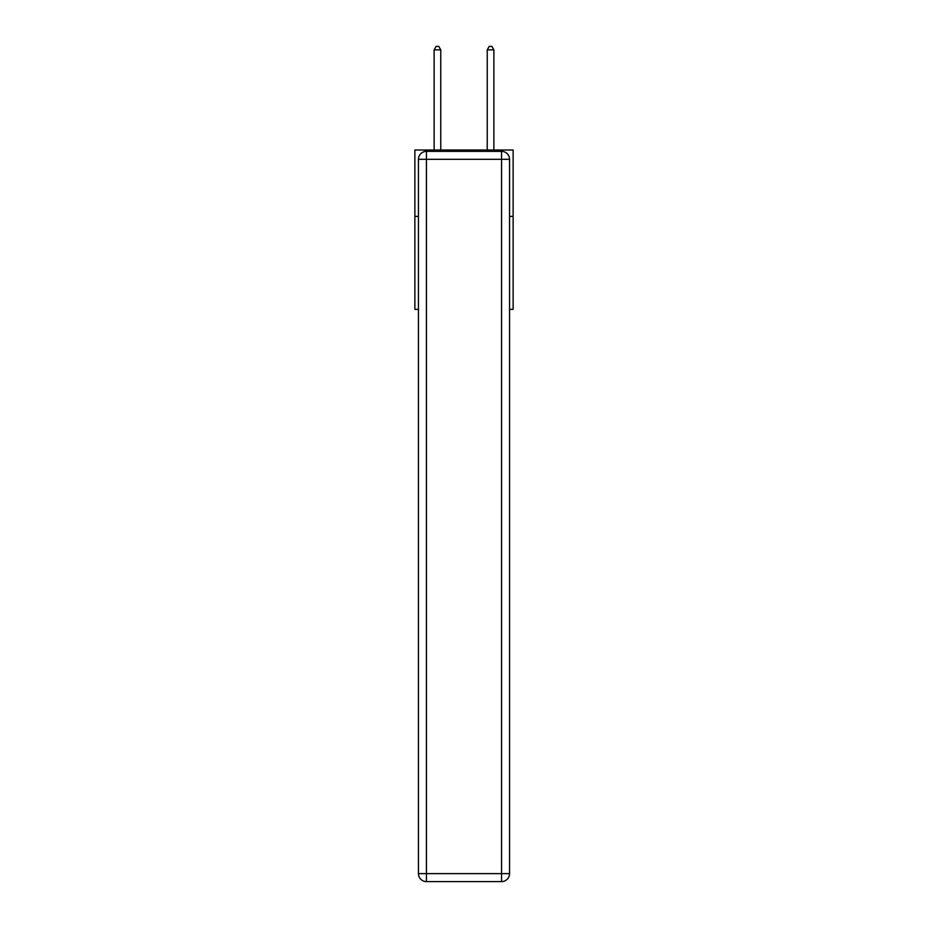 <?xml version="1.0" encoding="UTF-8"?>
<svg xmlns="http://www.w3.org/2000/svg" width="928" height="928" viewBox="0 0 928 928"><rect width="100%" height="100%" fill="white"/><g stroke="black" fill="none" stroke-linecap="round" stroke-linejoin="round"><path stroke-width="1.39" d="M418.458 216.398L414.874 216.398L414.874 150.011L513.126 150.011L513.126 309.349L509.542 309.349M414.874 216.398L414.874 309.349L418.458 309.349M513.126 216.398L509.542 216.398M426.428 151.345L501.572 151.345A7.969 7.969 0 0 1 509.542 159.314L509.542 873.631A7.969 7.969 0 0 1 501.572 881.6L426.428 881.6L426.428 873.631L501.572 873.631L501.572 159.314L426.428 159.314L426.428 873.631L418.458 873.631L418.458 159.314L426.428 159.314L426.428 151.345A7.969 7.969 0 0 0 418.458 159.314A7.969 7.969 0 0 1 426.428 151.345M418.458 873.631A7.969 7.969 0 0 0 426.428 881.6A7.969 7.969 0 0 1 418.458 873.631M440.765 150.011L440.765 49.857L434.13 49.857L434.13 150.011M434.13 49.857L436.114 46.4L438.77 46.4L440.765 49.857M493.87 150.011L493.87 49.857L487.235 49.857L487.235 150.011M487.235 49.857L489.23 46.4L491.886 46.4L493.87 49.857M501.572 881.6A7.969 7.969 0 0 0 509.542 873.631L501.572 873.631L501.572 881.6M509.542 159.314A7.969 7.969 0 0 0 501.572 151.345L501.572 159.314L509.542 159.314"/></g></svg>

